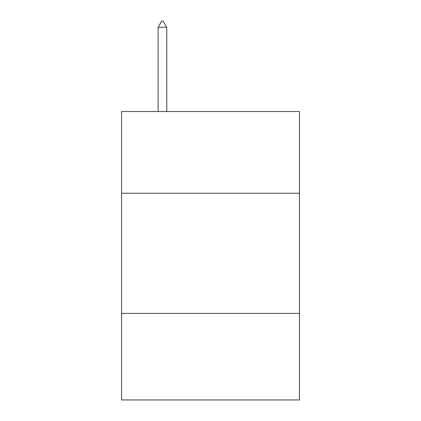 <?xml version="1.0" encoding="UTF-8"?>
<svg xmlns="http://www.w3.org/2000/svg" width="421" height="421" viewBox="0 0 421 421"><rect width="100%" height="100%" fill="white"/><g stroke="black" fill="none" stroke-linecap="round" stroke-linejoin="round"><path stroke-width="0.63" d="M299.431 193.244L299.431 111.523L121.569 111.523L121.569 193.244L299.431 193.244L299.431 399.95L121.569 399.95L121.569 193.244M299.431 313.419L121.569 313.419M166.753 27.302L163.148 21.05L161.706 21.05L158.101 27.302L166.753 27.302L166.753 111.523M158.101 27.302L158.101 111.523"/></g></svg>
